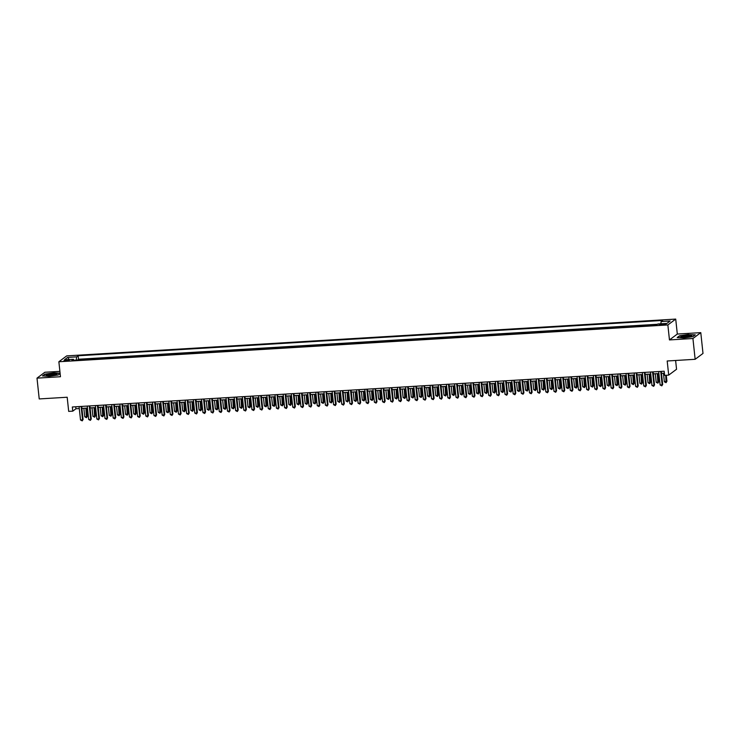 <?xml version="1.0" encoding="UTF-8"?>
<svg xmlns="http://www.w3.org/2000/svg" width="740" height="740" viewBox="0 0 740 740"><rect width="100%" height="100%" fill="white"/><g stroke="black" fill="none" stroke-linecap="round" stroke-linejoin="round"><path stroke-width="1.11" d="M65.934 360.963L69.31 360.167L67.284 359.945L63.908 360.741L65.934 360.963M59.894 371.36L44.853 372.266L37 378.14L39.22 398.934L67.183 397.241L68.691 411.385L72.779 411.135L75.952 408.757L79.291 408.554M675.712 319.088L66.72 355.885L58.867 361.749L667.859 324.953L675.712 319.088L677.313 334.055L669.46 339.928L692.927 338.504L700.78 332.639L677.313 334.055M700.78 332.639L703 353.433L695.147 359.298L667.193 360.99L668.701 375.125L676.554 369.26L675.611 360.482M692.927 338.504L695.147 359.298M653.762 325.239L649.267 325.507M645.604 325.73L641.099 326.007M637.436 326.229L632.941 326.497M629.278 326.719L624.773 326.988M621.11 327.21L616.614 327.487M612.951 327.709L608.447 327.977M604.784 328.199L600.288 328.468M596.625 328.69L592.12 328.967M588.457 329.18L583.952 329.457M580.299 329.679L575.794 329.947M572.131 330.17L567.626 330.447M563.973 330.66L559.468 330.937M555.805 331.159L551.3 331.428M547.637 331.65L543.141 331.927M539.479 332.14L534.974 332.417M531.311 332.639L526.815 332.907M523.152 333.13L518.648 333.398M514.985 333.62L510.489 333.897M506.826 334.119L502.321 334.387M498.658 334.61L494.163 334.878M490.5 335.1L485.995 335.377M482.332 335.599L477.837 335.868M474.174 336.089L469.669 336.358M466.006 336.58L461.51 336.857M457.847 337.079L453.343 337.348M449.68 337.57L445.175 337.838M441.521 338.06L437.016 338.337M433.353 338.559L428.849 338.828M425.186 339.05L420.69 339.318M417.027 339.54L412.522 339.817M408.859 340.039L404.364 340.308M400.701 340.529L396.196 340.798M392.533 341.02L388.038 341.297M384.375 341.519L379.87 341.788M376.207 342.01L371.711 342.278M368.048 342.5L363.543 342.777M359.881 342.999L355.385 343.268M351.722 343.49L347.217 343.758M343.554 343.98L339.059 344.257M335.396 344.479L330.891 344.748M327.228 344.97L322.733 345.238M319.07 345.46L314.565 345.737M310.902 345.959L306.397 346.228M302.743 346.45L298.239 346.718M294.575 346.94L290.071 347.217M286.408 347.43L281.912 347.707M278.249 347.93L273.745 348.198M270.082 348.42L265.586 348.697M261.923 348.91L257.418 349.188M253.755 349.41L249.26 349.678M245.597 349.9L241.092 350.177M237.429 350.39L232.934 350.668M229.271 350.889L224.766 351.158M221.103 351.38L216.607 351.648M212.944 351.87L208.44 352.147M204.776 352.37L200.281 352.638M196.618 352.86L192.113 353.128M188.45 353.35L183.955 353.628M180.292 353.85L175.787 354.118M172.124 354.34L167.619 354.608M163.965 354.83L159.461 355.108M155.798 355.329L151.293 355.598M147.63 355.82L143.135 356.088M139.472 356.31L134.967 356.588M131.304 356.81L126.808 357.078M123.145 357.3L118.641 357.568M114.978 357.79L110.482 358.068M106.819 358.289L102.314 358.558M98.651 358.78L94.156 359.048M90.493 359.27L85.988 359.548M668.701 375.125L664.622 375.374L664.178 371.212L72.326 406.982L72.779 411.135M664.095 323.898L659.026 324.777L662.781 324.888L666.046 324.111L664.095 323.898L664.187 324.731M73.871 360.278L73.427 359.279L71.947 360.389L656.445 325.073L657.925 323.963L666.907 323.426L670.135 321.012L661.153 321.558L662.633 320.448L78.135 355.764L76.655 356.874L76.248 360.13M73.427 359.279L64.445 359.825L67.673 357.411L76.655 356.874M657.518 324.268L78.514 359.252L77.83 360.038M82.325 359.769L77.802 359.788M669.46 339.928L667.859 324.953M37 378.14L60.467 376.725L58.867 361.749M81.909 408.397L87.459 408.064M90.067 407.907L95.617 407.564M98.235 407.407L103.785 407.074M106.394 406.917L111.944 406.584M114.561 406.427L120.111 406.084M122.72 405.927L128.279 405.594M130.888 405.437L136.438 405.104M139.046 404.947L144.605 404.604M147.214 404.447L152.764 404.114M155.372 403.957L160.931 403.624M163.54 403.467L169.09 403.124M171.699 402.967L177.258 402.634M179.866 402.477L185.416 402.144M188.025 401.986L193.584 401.644M196.192 401.487L201.743 401.154M204.351 400.997L209.91 400.664M212.519 400.507L218.069 400.164M220.687 400.007L226.237 399.674M228.845 399.517L234.395 399.184M237.013 399.026L242.563 398.684M245.171 398.527L250.721 398.194M253.339 398.037L258.889 397.704M261.498 397.546L267.057 397.214M269.665 397.047L275.215 396.714M277.824 396.557L283.383 396.224M285.992 396.067L291.542 395.733M294.15 395.567L299.709 395.234M302.318 395.077L307.868 394.744M310.476 394.587L316.036 394.254M318.644 394.096L324.194 393.754M326.803 393.597L332.362 393.264M334.97 393.107L340.52 392.774M343.129 392.616L348.688 392.274M351.296 392.117L356.846 391.784M359.464 391.627L365.014 391.293M367.623 391.136L373.173 390.794M375.791 390.637L381.341 390.304M383.949 390.147L389.499 389.814M392.117 389.656L397.667 389.314M400.275 389.157L405.835 388.824M408.443 388.667L413.993 388.334M416.602 388.176L422.161 387.834M424.769 387.677L430.319 387.344M432.928 387.187L438.487 386.854M441.096 386.696L446.646 386.354M449.254 386.197L454.813 385.864M457.422 385.707L462.972 385.374M465.58 385.216L471.139 384.874M473.748 384.717L479.298 384.384M481.907 384.226L487.466 383.894M490.074 383.736L495.624 383.394M498.242 383.237L503.792 382.904M506.401 382.746L511.951 382.414M514.568 382.256L520.118 381.914M522.727 381.757L528.286 381.424M530.895 381.267L536.445 380.934M539.053 380.776L544.612 380.434M547.221 380.277L552.771 379.944M555.379 379.786L560.938 379.454M563.547 379.296L569.097 378.963M571.706 378.797L577.265 378.464M579.873 378.307L585.423 377.974M588.032 377.816L593.591 377.483M596.199 377.317L601.75 376.984M604.358 376.827L609.917 376.493M612.526 376.336L618.076 376.003M620.684 375.846L626.244 375.504M628.852 375.346L634.402 375.014M637.02 374.856L642.57 374.523M645.178 374.366L650.728 374.024M653.346 373.867L658.896 373.534M661.505 373.376L664.39 373.2M75.748 406.769L75.952 408.757M660.876 323.787L661.153 321.558M78.514 359.252L78.135 355.764M67.673 357.411L69.236 359.538M688.607 334.443L679.542 335.803L677.183 337.57L683.88 337.986L692.936 336.626L695.304 334.85L688.626 334.674M60.088 373.173L53.9 372.793L44.844 374.153L42.476 375.92L49.173 376.336L58.229 374.976L60.134 373.552M660.727 371.425L662.161 384.846L660.117 384.967L658.683 371.545M661.292 371.388L662.688 384.449L661.819 385.845L660.117 384.967M662.688 384.449L661.819 385.845M663.447 373.256L664.363 381.794L666.934 381.276L666.287 375.272M666.934 381.276L666.065 382.673L665.723 375.31M666.065 382.673L664.363 381.794M684.879 337.412A5.513 0.916 -6.1 0 0 691.53 336.08A5.513 0.916 -6.1 0 0 687.636 335.35A5.513 0.916 -6.1 0 0 682.271 336.164A5.513 0.916 -6.1 0 0 681.041 337.209A5.513 0.916 -6.1 0 0 684.879 337.412M690.374 336.561A4.172 0.694 -6.1 0 0 687.386 336.358A4.172 0.694 -6.1 0 0 682.271 337.421M677.609 337.597L679.773 335.988L688.552 334.665L695.027 335.063M55.463 374.967A5.513 0.916 -6.1 0 0 56.832 374.431A5.513 0.916 -6.1 0 0 54.316 373.654A5.513 0.916 -6.1 0 0 47.647 374.496A5.513 0.916 -6.1 0 0 46.343 375.559A5.513 0.916 -6.1 0 0 55.463 374.967M55.676 374.912A4.172 0.694 -6.1 0 0 52.753 374.699A4.172 0.694 -6.1 0 0 48.683 375.31A4.172 0.694 -6.1 0 0 47.564 375.772M42.911 375.948L45.066 374.338L53.844 373.016L60.116 373.404M652.56 371.915L653.994 385.337L651.959 385.466L650.525 372.044M653.133 371.887L654.53 384.939L653.66 386.336L651.959 385.466M654.53 384.939L653.66 386.336M644.401 372.414L645.835 385.836L643.791 385.956L642.357 372.535M644.966 372.377L646.362 385.438L645.493 386.835L643.791 385.956M646.362 385.438L645.493 386.835M636.234 372.904L637.667 386.326L635.632 386.447L634.189 373.025M636.807 372.868L638.195 385.929L637.334 387.325L635.632 386.447M638.195 385.929L637.334 387.325M628.075 373.395L629.509 386.817L627.465 386.946L626.031 373.524M628.639 373.367L630.036 386.419L629.166 387.815L627.465 386.946M630.036 386.419L629.166 387.815M655.288 373.756L656.195 382.293L658.239 382.164L658.766 381.766L657.897 373.589M658.766 381.766L657.897 383.163L657.324 373.626M657.897 383.163L656.195 382.293M647.121 374.246L648.037 382.784L650.072 382.663L650.608 382.266L649.729 374.089M650.608 382.266L649.739 383.662L649.165 374.125M649.739 383.662L648.037 382.784M638.962 374.736L639.869 383.274L641.913 383.154L642.44 382.756L641.571 374.579M642.44 382.756L641.571 384.153L640.997 374.616M641.571 384.153L639.869 383.274M630.795 375.226L631.71 383.773L634.282 383.246L633.403 375.069M634.282 383.246L633.412 384.643L632.839 375.106M633.412 384.643L631.71 383.773M619.907 373.894L621.341 387.316L619.297 387.436L617.863 374.014M620.481 373.857L621.868 386.918L621.008 388.315L619.297 387.436M621.868 386.918L621.008 388.315M622.627 375.726L623.543 384.264L625.587 384.143L626.114 383.746L625.245 375.569M626.114 383.746L625.245 385.142L624.671 375.596M625.245 385.142L623.543 384.264M611.749 374.385L613.183 387.806L611.138 387.927L609.705 374.505M612.313 374.348L613.71 387.409L612.84 388.805L611.138 387.927M613.71 387.409L612.84 388.805M614.468 376.216L615.384 384.754L617.419 384.634L617.956 384.236L617.077 376.059M617.956 384.236L617.086 385.632L616.513 376.096M617.086 385.632L615.384 384.754M603.581 374.875L605.015 388.296L602.971 388.426L601.537 375.004M604.145 374.847L605.542 387.899L604.682 389.296L602.971 388.426M605.542 387.899L604.682 389.296M606.301 376.706L607.216 385.244L609.26 385.124L609.788 384.726L608.918 376.549M609.788 384.726L608.918 386.123L608.345 376.586M608.918 386.123L607.216 385.244M595.413 375.374L596.847 388.796L594.812 388.916L593.378 375.495M595.987 375.337L597.384 388.398L596.514 389.795L594.812 388.916M597.384 388.398L596.514 389.795M598.142 377.206L599.058 385.743L601.62 385.226L600.751 377.049M601.62 385.226L600.76 386.613L600.186 377.076M600.76 386.613L599.058 385.743M587.255 375.865L588.688 389.286L586.644 389.407L585.211 375.985M587.819 375.828L589.216 388.889L588.346 390.285L586.644 389.407M589.216 388.889L588.346 390.285M589.974 377.696L590.89 386.234L592.934 386.114L593.462 385.716L592.592 377.539M593.462 385.716L592.592 387.113L592.019 377.576M592.592 387.113L590.89 386.234M579.087 376.355L580.521 389.776L578.486 389.897L577.052 376.484M579.66 376.327L581.057 389.379L580.188 390.776L578.486 389.897M581.057 389.379L580.188 390.776M581.816 378.186L582.722 386.724L584.766 386.604L585.294 386.206L584.424 378.029M585.294 386.206L584.434 387.603L583.851 378.066M584.434 387.603L582.722 386.724M570.929 376.854L572.362 390.267L570.318 390.396L568.884 376.975M571.493 376.817L572.89 389.878L572.02 391.275L570.318 390.396M572.89 389.878L572.02 391.275M573.648 378.686L574.564 387.224L577.135 386.706L576.257 378.529M577.135 386.706L576.266 388.093L575.692 378.556M576.266 388.093L574.564 387.224M562.761 377.345L564.195 390.766L562.159 390.887L560.726 377.465M563.334 377.308L564.731 390.368L563.862 391.765L562.159 390.887M564.731 390.368L563.862 391.765M565.49 379.176L566.396 387.714L568.44 387.594L568.968 387.196L568.098 379.019M568.968 387.196L568.107 388.593L567.524 379.056M568.107 388.593L566.396 387.714M554.602 377.835L556.036 391.257L553.992 391.377L552.558 377.964M555.166 377.807L556.563 390.859L555.694 392.256L553.992 391.377M556.563 390.859L555.694 392.256M557.322 379.666L558.238 388.204L560.282 388.084L560.809 387.686L559.93 379.509M560.809 387.686L559.94 389.083L559.366 379.546M559.94 389.083L558.238 388.204M546.435 378.334L547.868 391.747L545.833 391.876L544.399 378.454M547.008 378.297L548.405 391.358L547.535 392.746L545.833 391.876M548.405 391.358L547.535 392.746M549.163 380.166L550.07 388.704L552.641 388.186L551.772 380.009M552.641 388.186L551.772 389.573L551.198 380.036M551.772 389.573L550.07 388.704M538.276 378.825L539.71 392.246L537.666 392.367L536.232 378.945M538.84 378.788L540.237 391.849L539.368 393.245L537.666 392.367M540.237 391.849L539.368 393.245M540.995 380.656L541.911 389.194L543.946 389.074L544.483 388.676L543.604 380.499M544.483 388.676L543.613 390.072L543.04 380.536M543.613 390.072L541.911 389.194M530.108 379.315L531.542 392.736L529.507 392.857L528.073 379.444M530.682 379.278L532.079 392.339L531.209 393.736L529.507 392.857M532.079 392.339L531.209 393.736M532.837 381.146L533.744 389.684L535.788 389.564L536.315 389.166L535.446 380.989M536.315 389.166L535.446 390.563L534.872 381.026M535.446 390.563L533.744 389.684M521.95 379.814L523.384 393.227L521.339 393.356L519.905 379.935M522.514 379.777L523.911 392.838L523.041 394.226L521.339 393.356M523.911 392.838L523.041 394.226M524.669 381.646L525.585 390.184L528.157 389.666L527.278 381.489M528.157 389.666L527.287 391.053L526.713 381.516M527.287 391.053L525.585 390.184M513.782 380.305L515.216 393.726L513.181 393.846L511.747 380.425M514.356 380.268L515.752 393.329L514.883 394.725L513.181 393.846M515.752 393.329L514.883 394.725M516.511 382.136L517.417 390.674L519.462 390.554L519.989 390.156L519.119 381.979M519.989 390.156L519.119 391.553L518.546 382.016M519.119 391.553L517.417 390.674M505.624 380.795L507.057 394.217L505.013 394.337L503.579 380.924M506.188 380.758L507.585 393.819L506.715 395.216L505.013 394.337M507.585 393.819L506.715 395.216M508.343 382.626L509.259 391.164L511.294 391.044L511.83 390.646L510.952 382.469M511.83 390.646L510.961 392.043L510.387 382.506M510.961 392.043L509.259 391.164M497.456 381.294L498.89 394.707L496.855 394.836L495.412 381.414M498.029 381.257L499.417 394.318L498.557 395.706L496.855 394.836M499.417 394.318L498.557 395.706M500.185 383.126L501.091 391.664L503.663 391.136L502.793 382.969M503.663 391.136L502.793 392.533L502.22 382.996M502.793 392.533L501.091 391.664M489.297 381.785L490.731 395.206L488.687 395.327L487.253 381.905M489.862 381.748L491.258 394.809L490.389 396.205L488.687 395.327M491.258 394.809L490.389 396.205M492.017 383.616L492.933 392.154L494.968 392.034L495.504 391.636L494.625 383.459M495.504 391.636L494.635 393.032L494.061 383.496M494.635 393.032L492.933 392.154M481.13 382.275L482.563 395.697L480.519 395.817L479.085 382.395M481.703 382.238L483.091 395.299L482.23 396.696L480.519 395.817M483.091 395.299L482.23 396.696M483.849 384.106L484.765 392.644L486.809 392.524L487.336 392.126L486.467 383.949M487.336 392.126L486.467 393.523L485.893 383.986M486.467 393.523L484.765 392.644M472.962 382.765L474.405 396.187L472.361 396.316L470.927 382.894M473.535 382.737L474.932 395.798L474.062 397.186L472.361 396.316M474.932 395.798L474.062 397.186M475.691 384.606L476.606 393.144L479.178 392.616L478.299 384.449M479.178 392.616L478.308 394.013L477.735 384.476M478.308 394.013L476.606 393.144M464.803 383.264L466.237 396.686L464.193 396.807L462.759 383.385M465.368 383.228L466.764 396.289L465.904 397.685L464.193 396.807M466.764 396.289L465.904 397.685M467.523 385.096L468.439 393.634L470.483 393.514L471.01 393.116L470.141 384.939M471.01 393.116L470.141 394.513L469.567 384.976M470.141 394.513L468.439 393.634M456.636 383.755L458.069 397.177L456.034 397.297L454.601 383.875M457.209 383.718L458.606 396.779L457.736 398.175L456.034 397.297M458.606 396.779L457.736 398.175M459.364 385.586L460.28 394.124L462.315 394.004L462.842 393.606L461.973 385.429M462.842 393.606L461.982 395.003L461.409 385.466M461.982 395.003L460.28 394.124M448.477 384.245L449.911 397.667L447.867 397.796L446.433 384.375M449.041 384.217L450.438 397.269L449.569 398.666L447.867 397.796M450.438 397.269L449.569 398.666M451.197 386.086L452.112 394.624L454.684 394.096L453.805 385.929M454.684 394.096L453.814 395.493L453.241 385.956M453.814 395.493L452.112 394.624M440.309 384.745L441.743 398.166L439.708 398.286L438.274 384.865M440.883 384.707L442.279 397.769L441.41 399.165L439.708 398.286M442.279 397.769L441.41 399.165M443.038 386.576L443.945 395.114L445.989 394.993L446.516 394.596L445.647 386.419M446.516 394.596L445.656 395.993L445.073 386.456M445.656 395.993L443.945 395.114M432.151 385.235L433.585 398.657L431.54 398.777L430.107 385.355M432.715 385.198L434.112 398.259L433.242 399.656L431.54 398.777M434.112 398.259L433.242 399.656M434.87 387.066L435.786 395.604L437.83 395.484L438.358 395.086L437.479 386.909M438.358 395.086L437.488 396.483L436.914 386.946M437.488 396.483L435.786 395.604M423.983 385.725L425.417 399.147L423.382 399.276L421.948 385.855M424.557 385.697L425.953 398.749L425.084 400.146L423.382 399.276M425.953 398.749L425.084 400.146M426.712 387.566L427.618 396.104L430.19 395.576L429.32 387.409M430.19 395.576L429.329 396.973L428.747 387.436M429.329 396.973L427.618 396.104M415.825 386.225L417.258 399.646L415.214 399.767L413.78 386.345M416.389 386.188L417.786 399.249L416.916 400.645L415.214 399.767M417.786 399.249L416.916 400.645M418.544 388.056L419.46 396.594L421.504 396.474L422.031 396.076L421.153 387.899M422.031 396.076L421.162 397.473L420.588 387.936M421.162 397.473L419.46 396.594M407.657 386.715L409.091 400.137L407.055 400.257L405.622 386.835M408.23 386.678L409.627 399.739L408.757 401.136L407.055 400.257M409.627 399.739L408.757 401.136M410.386 388.546L411.292 397.084L413.336 396.964L413.864 396.566L412.994 388.389M413.864 396.566L412.994 397.963L412.421 388.426M412.994 397.963L411.292 397.084M399.498 387.205L400.932 400.627L398.888 400.756L397.454 387.335M400.062 387.177L401.459 400.229L400.59 401.626L398.888 400.756M401.459 400.229L400.59 401.626M402.218 389.046L403.134 397.584L405.705 397.056L404.826 388.889M405.705 397.056L404.836 398.453L404.262 388.916M404.836 398.453L403.134 397.584M391.331 387.704L392.764 401.126L390.729 401.246L389.296 387.825M391.904 387.668L393.301 400.729L392.431 402.125L390.729 401.246M393.301 400.729L392.431 402.125M394.059 389.536L394.966 398.074L397.01 397.954L397.537 397.556L396.668 389.379M397.537 397.556L396.668 398.953L396.094 389.416M396.668 398.953L394.966 398.074M383.172 388.195L384.606 401.617L382.562 401.737L381.128 388.315M383.736 388.158L385.133 401.219L384.264 402.615L382.562 401.737M385.133 401.219L384.264 402.615M385.892 390.026L386.807 398.564L388.842 398.444L389.379 398.046L388.5 389.869M389.379 398.046L388.509 399.443L387.936 389.906M388.509 399.443L386.807 398.564M375.004 388.685L376.438 402.107L374.403 402.236L372.969 388.815M375.578 388.657L376.975 401.709L376.105 403.106L374.403 402.236M376.975 401.709L376.105 403.106M377.733 390.526L378.639 399.064L381.211 398.536L380.341 390.368M381.211 398.536L380.341 399.933L379.768 390.396M380.341 399.933L378.639 399.064M366.846 389.185L368.279 402.606L366.235 402.726L364.802 389.305M367.41 389.148L368.807 402.209L367.937 403.605L366.235 402.726M368.807 402.209L367.937 403.605M369.565 391.016L370.481 399.554L372.516 399.434L373.053 399.036L372.174 390.859M373.053 399.036L372.183 400.433L371.61 390.896M372.183 400.433L370.481 399.554M358.678 389.675L360.112 403.096L358.077 403.217L356.634 389.795M359.252 389.638L360.639 402.699L359.779 404.096L358.077 403.217M360.639 402.699L359.779 404.096M361.407 391.506L362.313 400.044L364.358 399.924L364.885 399.526L364.015 391.349M364.885 399.526L364.015 400.923L363.442 391.386M364.015 400.923L362.313 400.044M350.519 390.165L351.953 403.587L349.909 403.716L348.475 390.295M351.084 390.137L352.481 403.189L351.611 404.586L349.909 403.716M352.481 403.189L351.611 404.586M353.239 392.006L354.155 400.543L356.19 400.414L356.726 400.016L355.848 391.839M356.726 400.016L355.857 401.413L355.283 391.876M355.857 401.413L354.155 400.543M342.352 390.664L343.786 404.086L341.741 404.207L340.308 390.785M342.925 390.628L344.313 403.689L343.453 405.085L341.741 404.207M344.313 403.689L343.453 405.085M345.071 392.496L345.987 401.034L348.031 400.914L348.559 400.516L347.689 392.339M348.559 400.516L347.689 401.913L347.115 392.376M347.689 401.913L345.987 401.034M334.184 391.155L335.627 404.577L333.583 404.697L332.149 391.275M334.757 391.118L336.154 404.179L335.285 405.575L333.583 404.697M336.154 404.179L335.285 405.575M336.913 392.986L337.829 401.524L339.864 401.404L340.4 401.006L339.521 392.829M340.4 401.006L339.531 402.403L338.957 392.866M339.531 402.403L337.829 401.524M326.026 391.645L327.459 405.067L325.415 405.196L323.981 391.775M326.59 391.617L327.986 404.669L327.126 406.066L325.415 405.196M327.986 404.669L327.126 406.066M328.745 393.486L329.661 402.024L331.705 401.894L332.232 401.496L331.363 393.319M332.232 401.496L331.363 402.893L330.789 393.356M331.363 402.893L329.661 402.024M317.858 392.144L319.292 405.566L317.257 405.687L315.823 392.265M318.431 392.108L319.828 405.168L318.959 406.565L317.257 405.687M319.828 405.168L318.959 406.565M320.587 393.976L321.502 402.514L323.537 402.394L324.065 401.996L323.195 393.819M324.065 401.996L323.204 403.393L322.631 393.846M323.204 403.393L321.502 402.514M309.699 392.635L311.133 406.057L309.089 406.177L307.655 392.755M310.264 392.598L311.66 405.659L310.791 407.055L309.089 406.177M311.66 405.659L310.791 407.055M312.419 394.466L313.335 403.004L315.379 402.884L315.906 402.486L315.027 394.309M315.906 402.486L315.036 403.883L314.463 394.346M315.036 403.883L313.335 403.004M301.532 393.125L302.965 406.547L300.93 406.676L299.496 393.255M302.105 393.097L303.502 406.149L302.632 407.546L300.93 406.676M303.502 406.149L302.632 407.546M304.26 394.957L305.167 403.494L307.211 403.374L307.738 402.976L306.869 394.799M307.738 402.976L306.878 404.373L306.295 394.836M306.878 404.373L305.167 403.494M293.373 393.625L294.807 407.046L292.762 407.167L291.329 393.745M293.937 393.588L295.334 406.649L294.464 408.045L292.762 407.167M295.334 406.649L294.464 408.045M296.093 395.456L297.008 403.994L299.58 403.476L298.701 395.299M299.58 403.476L298.71 404.873L298.137 395.327M298.71 404.873L297.008 403.994M285.205 394.115L286.639 407.536L284.604 407.657L283.17 394.235M285.779 394.078L287.175 407.139L286.306 408.536L284.604 407.657M287.175 407.139L286.306 408.536M287.934 395.946L288.841 404.484L290.885 404.364L291.412 403.966L290.543 395.789M291.412 403.966L290.552 405.363L289.969 395.826M290.552 405.363L288.841 404.484M277.047 394.605L278.481 408.027L276.436 408.156L275.002 394.735M277.611 394.577L279.008 407.629L278.138 409.026L276.436 408.156M279.008 407.629L278.138 409.026M279.766 396.437L280.682 404.974L282.717 404.854L283.254 404.456L282.375 396.279M283.254 404.456L282.384 405.853L281.811 396.316M282.384 405.853L280.682 404.974M268.879 395.105L270.313 408.517L268.278 408.647L266.844 395.225M269.453 395.068L270.849 408.129L269.98 409.525L268.278 408.647M270.849 408.129L269.98 409.525M271.608 396.936L272.514 405.474L275.086 404.956L274.216 396.779M275.086 404.956L274.216 406.343L273.643 396.807M274.216 406.343L272.514 405.474M260.721 395.595L262.154 409.017L260.11 409.137L258.676 395.715M261.285 395.558L262.682 408.619L261.812 410.016L260.11 409.137M262.682 408.619L261.812 410.016M263.44 397.426L264.356 405.964L266.391 405.844L266.927 405.446L266.048 397.269M266.927 405.446L266.058 406.843L265.484 397.306M266.058 406.843L264.356 405.964M252.553 396.085L253.987 409.507L251.952 409.627L250.518 396.214M253.126 396.057L254.523 409.109L253.654 410.506L251.952 409.627M254.523 409.109L253.654 410.506M255.282 397.917L256.188 406.454L258.232 406.334L258.76 405.936L257.89 397.759M258.76 405.936L257.89 407.333L257.317 397.796M257.89 407.333L256.188 406.454M244.394 396.585L245.828 409.997L243.784 410.127L242.35 396.705M244.959 396.548L246.355 409.608L245.486 410.996L243.784 410.127M246.355 409.608L245.486 410.996M247.114 398.416L248.03 406.954L250.601 406.436L249.722 398.259M250.601 406.436L249.732 407.823L249.158 398.286M249.732 407.823L248.03 406.954M236.227 397.075L237.66 410.496L235.625 410.617L234.192 397.195M236.8 397.038L238.197 410.099L237.327 411.496L235.625 410.617M238.197 410.099L237.327 411.496M238.955 398.906L239.862 407.444L241.906 407.324L242.433 406.926L241.564 398.749M242.433 406.926L241.564 408.323L240.99 398.786M241.564 408.323L239.862 407.444M228.068 397.565L229.502 410.987L227.458 411.107L226.024 397.695M228.632 397.537L230.029 410.589L229.16 411.986L227.458 411.107M230.029 410.589L229.16 411.986M230.788 399.397L231.703 407.934L233.738 407.814L234.275 407.416L233.396 399.239M234.275 407.416L233.405 408.813L232.832 399.276M233.405 408.813L231.703 407.934M219.9 398.065L221.334 411.477L219.29 411.607L217.856 398.185M220.474 398.028L221.861 411.089L221.001 412.476L219.29 411.607M221.861 411.089L221.001 412.476M222.629 399.896L223.536 408.434L226.107 407.916L225.238 399.739M226.107 407.916L225.238 409.303L224.664 399.767M225.238 409.303L223.536 408.434M211.742 398.555L213.176 411.976L211.131 412.097L209.697 398.675M212.306 398.518L213.703 411.579L212.833 412.976L211.131 412.097M213.703 411.579L212.833 412.976M214.461 400.386L215.377 408.924L217.412 408.804L217.949 408.406L217.07 400.229M217.949 408.406L217.079 409.803L216.506 400.266M217.079 409.803L215.377 408.924M203.574 399.045L205.008 412.467L202.964 412.587L201.53 399.175M204.148 399.008L205.535 412.069L204.675 413.466L202.964 412.587M205.535 412.069L204.675 413.466M206.294 400.877L207.209 409.414L209.254 409.294L209.781 408.896L208.911 400.719M209.781 408.896L208.911 410.293L208.338 400.756M208.911 410.293L207.209 409.414M195.406 399.545L196.849 412.957L194.805 413.087L193.371 399.665M195.98 399.507L197.376 412.569L196.507 413.956L194.805 413.087M197.376 412.569L196.507 413.956M198.135 401.376L199.051 409.914L201.622 409.387L200.744 401.219M201.622 409.387L200.753 410.783L200.179 401.246M200.753 410.783L199.051 409.914M187.248 400.035L188.681 413.457L186.637 413.577L185.204 400.155M187.812 399.998L189.209 413.059L188.349 414.456L186.637 413.577M189.209 413.059L188.349 414.456M189.967 401.866L190.883 410.404L192.927 410.284L193.454 409.886L192.585 401.709M193.454 409.886L192.585 411.283L192.012 401.746M192.585 411.283L190.883 410.404M179.08 400.525L180.514 413.947L178.479 414.067L177.045 400.654M179.654 400.488L181.05 413.549L180.181 414.946L178.479 414.067M181.05 413.549L180.181 414.946M181.809 402.357L182.725 410.894L184.76 410.774L185.287 410.376L184.417 402.199M185.287 410.376L184.427 411.773L183.853 402.236M184.427 411.773L182.725 410.894M170.922 401.015L172.355 414.437L170.311 414.567L168.877 401.145M171.486 400.988L172.883 414.049L172.013 415.436L170.311 414.567M172.883 414.049L172.013 415.436M173.641 402.856L174.557 411.394L177.128 410.867L176.25 402.699M177.128 410.867L176.259 412.263L175.685 402.726M176.259 412.263L174.557 411.394M162.754 401.515L164.188 414.937L162.153 415.057L160.719 401.635M163.327 401.478L164.724 414.539L163.855 415.936L162.153 415.057M164.724 414.539L163.855 415.936M165.483 403.346L166.389 411.884L168.433 411.764L168.96 411.366L168.091 403.189M168.96 411.366L168.1 412.763L167.518 403.226M168.1 412.763L166.389 411.884M154.595 402.005L156.029 415.427L153.985 415.547L152.551 402.125M155.16 401.968L156.556 415.029L155.687 416.426L153.985 415.547M156.556 415.029L155.687 416.426M157.315 403.837L158.231 412.374L160.275 412.254L160.802 411.856L159.923 403.679M160.802 411.856L159.933 413.253L159.359 403.716M159.933 413.253L158.231 412.374M146.428 402.495L147.861 415.917L145.826 416.046L144.393 402.625M147.001 402.468L148.398 415.519L147.528 416.916L145.826 416.046M148.398 415.519L147.528 416.916M149.156 404.336L150.063 412.874L152.634 412.346L151.765 404.179M152.634 412.346L151.774 413.743L151.191 404.207M151.774 413.743L150.063 412.874M138.269 402.995L139.703 416.417L137.659 416.537L136.225 403.115M138.833 402.958L140.23 416.019L139.361 417.416L137.659 416.537M140.23 416.019L139.361 417.416M140.988 404.826L141.904 413.364L143.939 413.244L144.476 412.846L143.597 404.669M144.476 412.846L143.606 414.243L143.033 404.706M143.606 414.243L141.904 413.364M130.101 403.485L131.535 416.907L129.5 417.027L128.066 403.605M130.675 403.448L132.072 416.509L131.202 417.906L129.5 417.027M132.072 416.509L131.202 417.906M121.943 403.975L123.377 417.397L121.332 417.526L119.899 404.105M122.507 403.947L123.904 416.999L123.034 418.396L121.332 417.526M123.904 416.999L123.034 418.396M113.775 404.475L115.209 417.897L113.174 418.017L111.74 404.595M114.349 404.438L115.745 417.499L114.876 418.896L113.174 418.017M115.745 417.499L114.876 418.896M105.617 404.965L107.05 418.387L105.006 418.507L103.572 405.085M106.181 404.928L107.578 417.989L106.708 419.386L105.006 418.507M107.578 417.989L106.708 419.386M97.449 405.455L98.883 418.877L96.848 419.007L95.404 405.585M98.022 405.428L99.419 418.479L98.55 419.876L96.848 419.007M99.419 418.479L98.55 419.876M132.83 405.317L133.737 413.854L135.781 413.734L136.308 413.336L135.439 405.159M136.308 413.336L135.439 414.733L134.865 405.196M135.439 414.733L133.737 413.854M124.662 405.816L125.578 414.354L128.149 413.827L127.271 405.659M128.149 413.827L127.28 415.223L126.706 405.687M127.28 415.223L125.578 414.354M116.504 406.306L117.41 414.844L119.454 414.724L119.982 414.326L119.112 406.149M119.982 414.326L119.112 415.723L118.539 406.186M119.112 415.723L117.41 414.844M108.336 406.796L109.252 415.334L111.287 415.214L111.823 414.816L110.945 406.639M111.823 414.816L110.954 416.213L110.38 406.676M110.954 416.213L109.252 415.334M100.178 407.296L101.084 415.834L103.656 415.307L102.786 407.139M103.656 415.307L102.786 416.703L102.213 407.167M102.786 416.703L101.084 415.834M89.29 405.955L90.724 419.377L88.68 419.497L87.246 406.075M89.855 405.918L91.251 418.979L90.382 420.375L88.68 419.497M91.251 418.979L90.382 420.375M92.01 407.786L92.925 416.324L94.96 416.204L95.497 415.806L94.618 407.629M95.497 415.806L94.627 417.203L94.054 407.666M94.627 417.203L92.925 416.324M81.123 406.445L82.556 419.867L80.512 419.987L79.078 406.565M81.696 406.408L83.084 419.469L82.223 420.866L80.512 419.987M83.084 419.469L82.223 420.866M83.851 408.276L84.758 416.814L86.802 416.694L87.329 416.296L86.46 408.119M87.329 416.296L86.46 417.693L85.886 408.156M86.46 417.693L84.758 416.814M662.393 324.906L662.3 324.009"/></g></svg>
